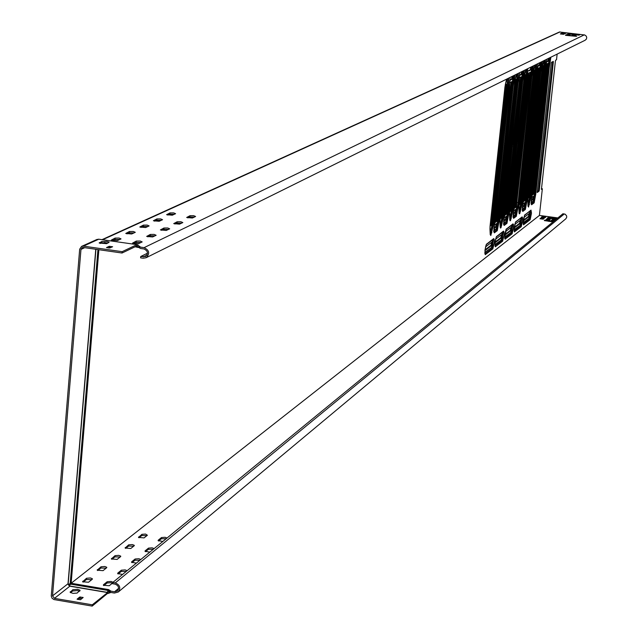 <?xml version="1.0" encoding="UTF-8"?>
<svg xmlns="http://www.w3.org/2000/svg" width="638" height="638" viewBox="0 0 638 638"><rect width="100%" height="100%" fill="white"/><g stroke="black" fill="none" stroke-linecap="round" stroke-linejoin="round"><path stroke-width="0.96" d="M70.555 592.678L72.708 590.971L77.509 590.573L79.519 591.211M77.613 589.305L80.013 590.262L77.102 593.085L72.963 593.38L70.172 592.359L72.812 589.703L77.613 589.305M107.989 243.03L101.705 242.815L100.294 243.461M106.69 241.443L109.17 242.137L106.594 243.676L99.217 243.038L101.817 241.491L106.69 241.443M166.151 538.751L161.39 538.735L158.615 540.992M162.865 541.439L158.112 540.625L158.2 540.226L161.494 537.547L165.114 537.284L167.036 538.017M153.224 549.334L148.391 549.326L145.52 551.663M149.826 552.117L145.025 551.304L145.113 550.873L148.494 548.122L152.179 547.843L154.125 548.6M139.929 560.228L135.009 560.228L132.034 562.652M136.404 563.107L131.548 562.285L131.635 561.839L135.12 559.008L138.869 558.713L140.831 559.486M126.236 571.441L121.236 571.449L118.15 573.961M122.584 574.423L117.671 573.602L117.759 573.123L121.348 570.205L125.16 569.901L127.145 570.691M112.455 583.132L110.932 582.685L107.048 583.004L103.842 585.612M112.727 582.909L109.273 585.74L103.372 585.261L103.46 584.759L107.16 581.752L111.044 581.433L113.038 582.231M146.884 535.649L141.827 535.521L138.996 537.77M145.568 534.07L147.402 535.234L144.068 537.898L138.486 537.403L141.931 534.333L145.568 534.07M133.701 546.176L128.573 546.048L125.63 548.377M132.369 544.565L134.307 545.338L134.219 545.761L130.782 548.505L125.128 548.01L128.677 544.844L132.369 544.565M120.135 557.006L114.92 556.878L111.881 559.295M118.788 555.371L120.742 556.145L120.646 556.599L117.113 559.414L111.379 558.936L115.031 555.658L118.788 555.371M106.171 568.155L100.876 568.035L97.718 570.539M104.807 566.496L106.769 567.278L106.674 567.748L103.037 570.659L97.223 570.181L100.979 566.799L104.807 566.496M194.391 217.064L189.885 216.936L187.843 217.901M193.665 215.684L195.603 216.489L192.373 218.021L186.671 217.486L189.996 215.7L193.665 215.684M181.623 223.141L177.037 223.021L174.908 224.026M180.889 221.745L182.835 222.566L179.509 224.145L173.727 223.611L177.149 221.769L180.889 221.745M168.472 229.401L163.814 229.281L161.581 230.342M167.722 227.981L169.684 228.827L166.263 230.454L160.401 229.919L163.926 228.013L167.722 227.981M154.93 235.853L150.185 235.741L147.857 236.842M154.165 234.409L156.143 235.278L152.61 236.953L146.668 236.419L150.297 234.449L154.165 234.409M140.966 242.504L136.141 242.392L133.701 243.549M140.193 241.036L142.178 241.922L138.542 243.66L132.521 243.118L136.253 241.076L140.193 241.036M174.357 214.256L169.891 214.145L167.802 215.102M173.68 212.893L175.594 213.69L172.292 215.213L166.598 214.679L169.995 212.909L173.68 212.893M161.318 220.285L156.773 220.174L154.595 221.179M160.624 218.898L162.546 219.719L159.149 221.29L153.383 220.756L156.884 218.922L160.624 218.898M147.888 226.498L143.263 226.386L140.982 227.439M147.187 225.086L149.125 225.924L145.624 227.543L139.778 227.016L143.375 225.118L147.187 225.086M134.052 232.894L129.347 232.79L126.962 233.883M133.342 231.466L135.288 232.32L131.683 233.986L125.758 233.46L129.458 231.498L133.342 231.466M91.784 579.639L86.401 579.519L83.131 582.127M90.405 577.956L92.374 578.738L92.287 579.24L88.53 582.239L82.645 581.768L86.513 578.267L90.405 577.956M119.792 239.489L115.007 239.386L112.511 240.534M119.075 238.038L121.029 238.915L117.312 240.638L111.299 240.103L115.119 238.078L119.075 238.038M564.574 32.777L566.129 33.112L565.467 33.439L561.743 33.024L564.574 32.777M541.925 217.43L545.323 217.502M544.318 216.601L545.841 217.048L545.163 217.63L541.479 217.191L542.172 216.609L544.318 216.601M97.941 249.57L70.204 583.355L71.217 582.422L71.504 582.98L539.413 215.421L542.348 188.728L541.463 189.382M557.141 54.102L556.519 59.757L555.65 60.195L555.387 61.208L541.431 189.382M546.439 126.34L553.313 62.253L553.282 61.4L551.495 62.293L551.232 63.314L537.196 192.517L539.022 191.185L539.285 190.14L546.439 126.34M541.375 188.848L542.348 188.728M537.14 191.974L538.328 191.089L538.6 190.052L552.652 61.711M112.767 582.47L112.655 583.738L115.167 584.161C118.692 585.692 119.442 587.973 117.408 590.995L114.513 591.777L111.012 591.179L108.316 592.016L114.401 593.045L118.269 592.008L565.834 218.794L566.719 217.263L566.64 215.907L565.188 214.209L562.947 213.754L112.767 582.47L115.279 582.893C119.976 584.934 120.973 587.973 118.269 592.008M548.002 221.203L551.639 221.697M551.806 218.698L555.427 219.089M552.061 220.445L554.869 220.373M540.625 218.89L543.648 218.842M136.771 245.981L137.848 246.746L144.084 247.64C149.412 250.232 150.089 253.597 146.102 257.736L143.175 258.215L140.607 257.848L140.719 256.524L147.498 253.198M140.719 256.524L145.48 256.532C148.471 253.438 147.968 250.909 143.965 248.964L140.384 248.453L137.848 246.746L139.61 246.994M553.106 221.817L544.294 220.581L545.147 220.11L553.752 221.282M556.184 219.297L547.42 218.068L548.265 217.606L556.822 218.77M549.629 219.839L546.232 219.352L547.077 218.874L550.283 219.312L549.629 219.839M555.602 219.775L552.851 219.4L552.779 220.086M554.39 220.764L551.439 220.333L552.851 219.4M544.166 218.212L543.193 219.201L539.987 218.762L541.152 217.845L544.134 218.451M557.851 217.925L539.413 215.421M95.764 249.259L68.019 583.738L68.593 584.615L70.204 583.355L70.826 584.161L71.974 583.403L71.504 582.98M564.486 33.758L563.553 34.324L560.308 33.926L561.44 33.407L564.47 33.902M576.074 35.178L575.165 35.744L571.911 35.345L573.02 34.827L576.058 35.321M570.069 34.978L566.624 34.532L570.069 34.978M578.833 35.178L567.756 33.806L575.835 34.324L579.655 34.923L578.833 35.178M565.563 34.962L576.688 36.35L565.523 35.329M585.158 40.218L586.338 39.157L586.737 37.69L586.33 36.222L584.759 34.978L559.422 32.012L102 239.657M564.455 33.471L563.346 33.367M108.316 592.016L92.279 604.816L92.175 606.1L107.088 593.779L107.288 592.367L108.101 593.46L107.28 593.539M111.012 591.179L108.596 589.592L107.288 592.367L70.013 586.051L69.215 585.421L70.826 584.161L108.061 590.453L109.537 591.394M68.593 584.615L69.215 585.421L68.593 584.615M110.908 592.447L108.101 593.46M98.571 239.178L136.931 244.633L98.754 239.202L83.418 246.132L122.153 251.675L136.931 244.641L137.904 244.992L136.859 245.965L137.425 247.113L138.486 247.337M137.904 244.992L139.188 246.212M83.418 246.132L81.568 246.404L79.67 249.211L51.263 596.044L52.061 598.245L53.983 599.56L92.175 606.1M122.153 251.675L122.041 253.023L83.307 247.472L82.15 247.64L80.97 249.394L52.531 595.868L54.461 598.364L92.279 604.816M122.041 253.023L136.819 245.957M137.098 244.641L136.859 245.965L138.398 247.313L137.569 247.321L138.653 247.488M68.88 585.437L69.917 586.194L107.2 592.511M52.531 595.868L68.019 583.738L68.489 584.934M77.102 599.154L79.782 597.001L83.155 597.495L80.476 599.728L77.094 599.241M110.533 247.767L108.468 247.911M98.754 239.202L96.832 239.529M78.171 599.481L79.67 598.277L81.967 598.524M109.154 246.308L112.615 246.754L109.377 248.046L106.49 247.592L109.154 246.308L109.042 247.64M528.982 213.626L528.455 216.378L523.351 220.317M523.798 217.598L529.564 213.212L529.149 216.473L523.28 221.011M520.098 220.437L519.563 223.236L514.252 227.335M514.707 224.576L520.624 220.038L520.265 223.34L514.18 228.037M510.918 227.479L510.368 230.326L504.841 234.601M505.304 231.785L511.516 227.056L511.086 230.43L504.762 235.31M501.428 234.76L500.862 237.663L495.096 242.105M495.574 239.25L501.962 234.353L501.596 237.759L495.024 242.839M491.603 242.296L491.029 245.247L485.016 249.889M485.502 246.97L492.137 241.882L491.77 245.351L484.944 250.622M548.999 58.138L548.489 61.081L546.343 62.157M548.305 58.473L547.787 60.993L546.383 61.695M532.18 195.228L533.655 194.135L533.926 193.091L541.12 128.796L548.026 64.207L547.986 63.345L546.28 64.199M532.307 194.526L533.232 192.995L547.356 63.656M540.426 128.701L541.08 128.788M531.669 197.525L533.783 195.994L533.368 199.247L531.175 200.882M533.201 196.392L532.682 199.152L531.239 200.22M541.12 128.796L540.394 128.709M540.41 62.388L539.884 65.387L537.643 66.511M539.708 62.739L539.174 65.299L537.682 66.041M523.327 201.752L524.875 200.611L525.154 199.542L532.435 134.203L539.421 68.561L539.349 67.692L537.587 68.585M523.455 201.042L524.452 199.447L538.735 68.003M531.725 134.108L532.387 134.195M522.809 204.088L525.01 202.493L524.595 205.795L522.299 207.509M524.42 202.892L523.894 205.699L522.37 206.832M531.526 66.791L530.991 69.837L528.655 71.009M530.816 67.142L530.274 69.749L528.695 70.539M514.172 208.498L515.799 207.294L516.086 206.21L523.455 139.794L530.521 73.067L530.449 72.182L528.599 73.115M514.308 207.773L515.368 206.114L529.827 72.501M513.646 210.875L515.951 209.208L515.52 212.566L513.127 214.352M515.352 209.607L514.81 212.462L513.199 213.666M522.339 71.344L521.796 74.447L519.348 75.667M521.621 71.695L521.063 74.351L519.396 75.188M504.706 215.477L506.412 214.216L506.708 213.1L514.164 145.576L521.31 77.724L521.238 76.831L519.3 77.812M514.116 145.576L513.407 145.488L513.359 144.619L520.608 77.15M504.849 214.735L505.982 213.004L513.43 145.488M504.172 217.893L506.58 216.146L506.141 219.56L503.637 221.434M505.974 216.561L505.416 219.464L503.709 220.74M514.164 145.576L513.407 145.488M512.832 76.05L512.274 79.208L509.722 80.492M512.107 76.416L511.532 79.112L509.762 79.997M494.913 222.694L496.707 221.37L497.002 220.238L504.554 151.565L511.78 82.549L511.7 81.64L509.674 82.669M495.056 221.944L496.268 220.142L511.062 81.959M503.813 151.469L504.506 151.557M494.354 225.158L496.882 223.332L496.436 226.809L493.82 228.755M496.268 223.747L495.694 226.705L493.892 228.053M504.554 151.565L503.781 151.469M527.945 198.346L529.301 197.349L529.58 196.289L536.813 131.476L543.759 66.368L543.72 65.499L542.436 66.137M528.017 197.684L528.878 196.193L543.082 65.81M536.111 131.388L536.765 131.468M536.813 131.476L536.08 131.388M519.021 204.304L519.946 202.748L526.988 137.952L527.259 136.891L527.937 136.971L535.003 70.794L534.963 69.917L533.615 70.587M527.267 136.883L534.317 70.228M518.949 204.981L520.377 203.929L520.656 202.844L527.977 136.979L527.235 136.883M525.257 74.805L518.048 141.708L518.096 142.569L518.806 142.657L525.951 75.38L525.903 74.487L524.492 75.188M509.65 211.832L511.15 210.723L511.437 209.623L518.846 142.665L518.096 142.569M509.722 211.146L510.719 209.527L518.112 142.577M500.096 218.228L501.165 216.537L508.374 149.555L508.653 148.455L509.355 148.542L516.589 80.117L516.541 79.216L515.049 79.949M500.025 218.922L501.604 217.765L501.899 216.641L509.403 148.542L508.63 148.455L508.582 147.577L515.879 79.535M490.064 226.267L491.723 225.047L492.026 223.898L499.626 154.635L506.891 85.029L506.835 84.104L505.272 84.886M490.136 225.557L491.284 223.802L506.165 84.431M498.876 154.54L499.57 154.627M515.281 78.841L516.349 74.311L514.707 82.214L500.032 218.746L500.152 227.024L500.471 228.061L501.013 227.654L503.701 216.043L518.311 80.38L518.311 73.338M533.839 69.51L534.851 65.14L533.288 72.764L518.957 204.806L519.029 212.845L519.316 213.858L519.826 213.475L522.386 202.278L536.654 71.057L536.686 64.231M510.097 77.405L509.499 87.98L494.434 224.743L494.346 232.854L497.273 230.645L499.044 221.33L513.175 86.09L514.89 75.029M528.575 73.266L513.718 210.476L513.598 218.34L516.325 216.274L518.024 207.286L531.845 76.504L533.496 65.818M546.694 59.278L546.08 69.183L531.741 197.134L531.59 204.766L534.15 202.844L535.768 194.159L549.286 67.532L550.881 57.205M492.632 249.011L485.247 254.642L484.976 250.128L486.347 244.338L493.748 238.564L494.346 239.912L494.219 242.99L492.871 248.7L491.635 247.424L484.856 252.68M502.441 241.355L495.311 246.794L495.056 242.344L496.404 236.658L503.541 231.092L504.116 232.423L503.988 235.454L502.672 241.052L501.46 239.8L494.936 244.856M511.915 233.963L505.033 239.218L504.802 234.832L506.109 229.249L513.016 223.866L513.494 224.504L513.43 228.173L512.147 233.667L510.958 232.431L504.674 237.304M521.087 226.809L514.427 231.889L514.212 227.567L515.488 222.088L522.163 216.88L522.689 218.188L522.554 221.131L521.302 226.53L520.137 225.302L514.084 229.999M529.947 219.895L523.511 224.807L523.312 220.541L524.564 215.166L531.015 210.117L531.486 213.244L530.162 219.616L529.022 218.411L523.192 222.941M71.217 582.422L98.882 249.705M538.009 63.577L537.395 73.641L522.881 203.697L522.745 211.441L525.385 209.447L527.044 200.611L540.713 71.942L542.332 61.439M519.723 72.636L519.125 83.036L504.243 217.486L504.14 225.469L506.963 223.34L508.693 214.193L522.666 81.217L524.356 70.347M543.624 60.793L542.117 68.282L527.945 198.179L527.969 205.659L528.503 207.095L531.271 195.73L545.37 66.623L545.418 59.908M524.723 74.096L525.76 69.646L524.157 77.405L509.65 211.656L509.746 219.815L510.057 220.844L510.583 220.445L513.199 209.041L527.642 75.635L527.658 68.713M506.572 79.152L504.921 87.183L490.064 226.083L490.215 234.497L490.813 235.518L493.868 223.284L508.653 85.285L508.63 78.131M108.596 589.592L71.974 583.403M114.513 591.777L118.62 588.364M139.57 246.348L140.496 247.129M144.084 247.64L584.264 34.867M102.582 239.744L560.044 31.908M104.313 242.568L107.886 243.078M137.569 247.321L135.096 246.778M115.279 582.893L564.311 213.945M541.152 217.845L541.08 218.531M541.423 217.837L541.343 218.531M542.172 216.609L542.093 217.295M552.588 219.4L552.508 220.086M547.077 218.874L547.013 219.488M546.814 218.882L546.75 219.448M548.265 217.606L548.194 218.212M547.994 217.606L547.93 218.172M551.575 218.052L551.503 218.659M551.838 218.052L551.766 218.698M551.958 217.957L551.886 218.643M552.229 217.957L552.157 218.643M555.427 218.387L555.347 219.073M555.682 218.619L555.61 219.217M544.876 220.11L544.812 220.684M545.147 220.11L545.075 220.724M143.287 256.899L146.995 255.064M561.711 33.415L561.631 34.109M561.44 33.407L561.368 34.077M562.413 32.697L562.357 33.216M573.291 34.835L573.211 35.529M573.02 34.827L572.948 35.497M575.835 34.324L575.779 34.803M572.597 33.926L572.549 34.404M572.326 33.918L572.278 34.372M68.178 583.682L95.923 249.275M70.013 586.051L54.461 598.364M84.75 247.68L80.97 249.394M545.689 125.431L546.375 125.519M545.482 127.281L546.176 127.377M538.6 190.052L539.285 190.14M538.328 191.089L539.022 191.185M552.62 62.165L553.313 62.253M530.649 210.763L529.7 219.137L523.232 223.771M530.649 210.755L524.779 214.878M523.702 224.767L523.224 223.986M529.947 211.298L529.022 218.411L523.192 222.702M523.216 223.93L524.468 215.477L531.015 210.117M528.455 216.378L529.149 216.473M529.747 211.449L528.958 218.228M521.78 217.534L520.823 226.043L514.132 230.82M522.163 216.88L515.408 222.399M514.627 231.849L514.124 231.044M521.079 218.068L520.137 225.302L514.084 229.76M521.82 217.502L515.711 221.801M513.016 223.866L506.014 229.576L512.665 224.504L511.66 233.181L504.722 238.11M505.24 239.17L504.714 238.349M511.915 225.07L510.958 232.431L504.674 237.057M504.706 238.277L506.341 228.954M503.541 231.092L496.308 236.993L503.191 231.738L502.17 240.558L494.984 245.646M495.527 246.746L494.976 245.901M502.433 232.32L501.46 239.8L494.936 244.609M494.968 245.829L494.976 245.821C495.096 242.145 495.543 239.202 496.3 236.993L496.643 236.355M486.284 244.649L493.389 239.226L492.361 248.198L485.199 253.772L484.904 253.453M485.47 254.594L484.896 253.717M492.616 239.808L491.635 247.424L484.856 252.425M484.896 253.637C485.016 249.913 485.47 246.93 486.252 244.673L486.603 244.019M486.26 244.673L493.748 238.564M519.563 223.236L520.265 223.34M520.871 218.228L520.074 225.11M510.368 230.326L511.086 230.43M511.7 225.238L510.894 232.232M500.862 237.663L501.596 237.759M502.218 232.479L501.396 239.601M491.029 245.247L491.77 245.351M492.4 239.984L491.571 247.217M531.079 202.972L533.224 201.361L534.421 194.965L547.97 67.524L549.517 57.875M550.403 57.436L548.832 67.556L535.29 194.622L533.894 202.087L531.334 204.008L531.59 204.766M549.398 57.938L548.935 61.376L550.203 62.349M548.935 61.376L548.696 62.412L549.972 63.385M548.696 62.412L547.851 67.524L549.286 67.532M547.851 67.524L534.5 189.566L535.928 189.518M534.5 189.566L534.269 194.223L535.745 193.298M534.269 194.223L534.301 195.084L535.768 194.159M534.301 195.084L533.161 201.177L534.15 202.844M532.666 191.902L546.303 65.156M531.988 196.137L532.674 191.855M547.787 60.993L548.489 61.081M540.354 127.871L541.048 127.967M547.324 64.119L548.026 64.207M532.961 194.048L533.655 194.135M533.232 192.995L533.926 193.091M540.155 129.745L540.849 129.833M532.682 199.152L533.368 199.247M533.161 201.177L531.079 202.732M522.203 209.623L524.444 207.948L525.664 201.441L539.365 71.934L540.944 62.125M541.845 61.679L540.242 71.966L526.557 201.09L525.13 208.682L522.482 210.668L522.745 211.441M540.825 62.189L540.346 65.682L541.646 66.671M540.346 65.682L540.107 66.743L541.407 67.724M540.107 66.743L539.246 71.934L540.713 71.942M539.246 71.934L525.736 195.954L527.195 195.906M525.736 195.954L525.513 200.691L527.012 199.75M525.513 200.691L525.545 201.56L527.044 200.611M525.545 201.56L524.38 207.757L525.385 209.447M523.822 198.37L537.611 69.558M523.838 198.338L523.128 202.677M513.04 216.505L515.368 214.751L516.62 208.132L516.804 202.549L530.473 76.488L532.076 66.519M533.001 66.065L531.358 76.528L517.522 207.773L516.07 215.5L513.335 217.558L513.598 218.34M531.956 66.575L531.47 70.132L532.802 71.137M531.47 70.132L531.223 71.209L532.547 72.206M531.223 71.209L530.353 76.496L531.845 76.504M530.353 76.496L516.684 202.565L518.168 202.509M516.684 202.565L516.461 207.366L517.984 206.409M516.461 207.366L516.493 208.251L518.024 207.286M516.493 208.251L515.305 214.559L516.325 216.274M528.416 78.259L514.691 205.005M514.683 205.053L513.973 209.439M503.549 223.619L505.99 221.785L507.266 215.046L507.441 209.384L521.27 81.209L522.913 71.057M523.846 70.595L522.179 81.241L508.342 209.392L508.191 214.679L506.7 222.55L503.868 224.672L504.14 225.469M522.785 71.121L522.291 74.742L523.646 75.755M522.291 74.742L522.036 75.834L523.391 76.847M522.036 75.834L521.142 81.217L522.666 81.217M521.142 81.217L507.322 209.392L508.837 209.336M507.322 209.392L507.098 214.28L508.653 213.299M507.098 214.28L507.138 215.173L508.693 214.193M507.138 215.173L505.926 221.585L506.963 223.34M519.332 78.809L519.125 82.996M493.732 230.98L496.284 229.066L497.584 222.207L497.752 216.449L511.748 86.09L513.423 75.763M514.372 75.292L512.673 86.122L498.677 216.465L498.525 221.833L497.002 229.839L494.075 232.041L494.346 232.854M513.295 75.826L512.793 79.503L514.172 80.54M512.793 79.503L512.529 80.619L513.909 81.648M512.529 80.619L511.62 86.098L513.175 86.09M511.62 86.098L497.624 216.465L499.171 216.402M497.624 216.465L497.417 221.426L498.996 220.429M497.417 221.426L497.457 222.335L499.044 221.33M497.457 222.335L496.212 228.867L497.273 230.645M509.706 83.682L495.447 219.073M539.174 65.299L539.884 65.387M531.653 133.27L532.363 133.358M538.711 68.473L539.421 68.561M524.173 200.515L524.875 200.611M524.452 199.447L525.154 199.542M531.446 135.168L532.156 135.264M523.894 205.699L524.595 205.795M524.38 207.757L522.203 209.384M530.274 69.749L530.991 69.837M522.658 138.845L523.375 138.94M529.795 72.979L530.521 73.067M515.089 207.198L515.799 207.294M515.368 206.114L516.086 206.21M522.45 140.775L523.168 140.87M514.81 212.462L515.52 212.566M515.305 214.559L513.032 216.258M521.063 74.351L521.796 74.447M513.359 144.619L514.084 144.714M520.576 77.637L521.31 77.724M505.687 214.113L506.412 214.216M505.982 213.004L506.708 213.1M513.143 146.581L513.877 146.676M505.416 219.464L506.141 219.56M505.926 221.585L503.549 223.372M511.532 79.112L512.274 79.208M503.725 150.592L504.467 150.688M511.038 82.454L511.78 82.549M495.965 221.274L496.707 221.37M496.268 220.142L497.002 220.238M503.518 152.586L504.259 152.681M495.694 226.705L496.436 226.809M496.212 228.867L493.732 230.725M527.969 204.862L529.939 195.77L544.039 66.615L544.039 60.594M543.919 60.65L544.031 64.47L545.043 64.015L544.908 66.647L530.8 195.786L529.085 204.128L528.017 206.305M544.924 60.155L545.043 64.015L545.53 63.561M544.031 64.47L543.927 66.615L545.37 66.623M543.927 66.615L529.827 195.786L531.271 195.73M529.827 195.786L529.452 198.059L530.736 198.984M529.452 198.059L528.184 203.618L529.476 204.535M527.801 201.153L542.643 65.132M536.04 130.551L536.741 130.638M543.058 66.28L543.759 66.368M528.607 197.254L529.301 197.349M528.878 196.193L529.58 196.289M535.832 132.433L536.534 132.521M528.184 203.618L527.953 204.503M518.989 211.625L521.031 202.318L535.298 71.041L535.282 64.932M535.154 64.996L535.282 68.872L536.311 68.41L536.183 71.081L521.908 202.334L520.153 210.819L519.045 213.036M536.183 64.486L536.311 68.41L536.805 67.947M535.282 68.872L535.178 71.049L536.654 71.057M535.178 71.049L520.911 202.334L522.386 202.278M520.911 202.334L520.528 204.646L521.836 205.58M520.528 204.646L519.236 210.301L520.552 211.234M518.814 207.829L533.839 69.438M509.714 218.619L511.82 209.089L526.254 75.627L526.222 69.414M526.095 69.478L526.238 73.418L527.283 72.947L527.155 75.667L512.713 209.097L510.918 217.741L509.77 219.99M527.14 68.96L527.283 72.947L527.785 72.477M526.238 73.418L526.135 75.635L527.642 75.635M526.135 75.635L511.7 209.097L513.199 209.041M511.7 209.097L511.309 211.457L512.649 212.406M511.309 211.457L509.985 217.215L511.325 218.156M509.65 211.656L524.165 77.365M500.112 225.852L502.289 216.091L516.9 80.372L516.852 74.064M516.716 74.128L516.876 78.123L517.944 77.645L517.817 80.404L503.207 216.099L501.364 224.903L500.168 227.184M517.785 73.601L517.944 77.645L518.455 77.166M516.876 78.123L516.772 80.38L518.311 80.38M516.772 80.38L502.17 216.099L503.701 216.043M502.17 216.099L501.771 218.507L503.135 219.464M501.771 218.507L500.415 224.361L501.779 225.318M514.707 82.214L515.281 78.769M490.175 233.333L492.432 223.332L507.21 85.285L507.146 78.873M507.011 78.937L507.186 82.996L508.271 82.509L508.151 85.317L493.365 223.348L491.475 232.312L490.231 234.632M508.095 78.394L508.271 82.509L508.797 82.023M507.186 82.996L507.082 85.293L508.653 85.285M507.082 85.293L492.305 223.348L493.868 223.284M492.305 223.348L491.898 225.796L493.294 226.769M491.898 225.796L490.51 231.761L491.898 232.734M490.064 226.083L504.929 87.143M527.195 136.038L527.905 136.125M534.293 70.706L535.003 70.794M519.667 203.833L520.377 203.929M519.946 202.748L520.656 202.844M526.988 137.952L527.698 138.039M519.236 210.301L518.973 211.266M518.048 141.708L518.774 141.803M525.226 75.284L525.951 75.38M510.424 210.628L511.15 210.723M510.719 209.527L511.437 209.623M517.841 143.654L518.558 143.749M509.985 217.215L509.698 218.26M508.582 147.577L509.323 147.673M515.847 80.021L516.589 80.117M500.87 217.662L501.604 217.765M501.165 216.537L501.899 216.641M508.374 149.555L509.108 149.651M500.415 224.361L500.096 225.501M498.788 153.654L499.538 153.75M506.141 84.934L506.891 85.029M490.981 224.943L491.723 225.047M491.284 223.802L492.026 223.898M498.573 155.664L499.323 155.76M490.51 231.761L490.151 232.982M115.119 238.078L115.007 239.386M82.741 581.258L82.693 581.824M86.513 578.267L86.401 579.519M129.458 231.498L129.347 232.79M143.375 225.118L143.263 226.386M156.884 218.922L156.773 220.174M169.995 212.909L169.891 214.145M136.253 241.076L136.141 242.392M150.297 234.449L150.185 235.741M163.926 228.013L163.814 229.281M177.149 221.769L177.037 223.021M189.996 215.7L189.885 216.936M97.319 569.702L97.271 570.244M100.979 566.799L100.876 568.035M111.475 558.481L111.427 559M115.031 555.658L114.92 556.878M125.223 547.579L125.176 548.074M128.677 544.844L128.573 546.048M138.574 536.989L138.534 537.467M141.931 534.333L141.827 535.521M103.46 584.759L103.412 585.309M107.16 581.752L107.048 583.004M117.759 573.123L117.711 573.658M121.348 570.205L121.236 571.449M131.635 561.839L131.588 562.349M135.12 559.008L135.009 560.228M145.113 550.873L145.065 551.36M148.494 548.122L148.391 549.326M158.2 540.226L158.16 540.689M161.494 537.547L161.39 538.735M109.736 246.3L109.624 247.64M80.348 596.953L80.236 598.229M79.782 597.001L79.67 598.277M82.868 597.375L82.828 597.822M101.817 241.491L101.705 242.815M99.313 242.639L99.273 243.078M70.284 591.705L70.228 592.423M72.812 589.703L72.708 590.971M80.013 590.262L79.965 590.852M120.742 556.145L120.702 556.543M106.769 567.278L106.729 567.7M92.374 578.738L92.335 579.192M585.229 40.186L146.102 257.736M104.289 242.568L107.878 243.086M97.056 239.409L81.648 246.364M514.116 230.98L515.368 222.431M546.272 64.143L546.71 59.27M546.272 64.247L546.295 65.052M531.972 196.177L531.741 197.198M531.733 197.238L531.103 203.929M537.579 68.521L538.017 63.577M537.587 68.633L537.611 69.446M523.12 202.724L522.881 203.761M522.873 203.801L522.235 210.58M528.599 73.163L528.623 73.992M528.631 74.104L528.431 78.235M513.965 209.487L513.718 210.54M513.71 210.588L513.072 217.446M519.292 77.74L519.739 72.628M519.292 77.86L519.324 78.689M519.141 83.028L505.248 211.936M505.24 211.96L504.506 216.434M504.491 216.481L504.243 217.558M504.235 217.606L503.581 224.56M509.666 82.589L510.113 77.397M509.666 82.717L509.706 83.554M495.455 219.113L494.705 223.675M494.689 223.723L494.434 224.815M494.426 224.863L493.764 231.913M531.693 134.116L532.403 134.203M542.659 65.076L543.648 60.785M527.985 205.436L527.825 201.05M527.993 205.556L528.017 206.249M519.013 212.167L518.83 207.725M519.021 212.294L519.037 212.972M524.173 77.381L524.707 74.152M509.666 211.641L509.531 214.488M509.73 219.121L509.539 214.615M509.738 219.257L509.762 219.927M499.913 221.609L514.722 82.198M500.136 226.315L499.913 221.753M500.136 226.466L500.16 227.12M504.937 87.159L505.495 83.817M505.511 83.753L506.596 79.144M490.08 226.067L489.952 228.986M490.191 233.763L489.96 229.146M490.199 233.923L490.223 234.561M498.836 154.54L499.586 154.643"/></g></svg>
